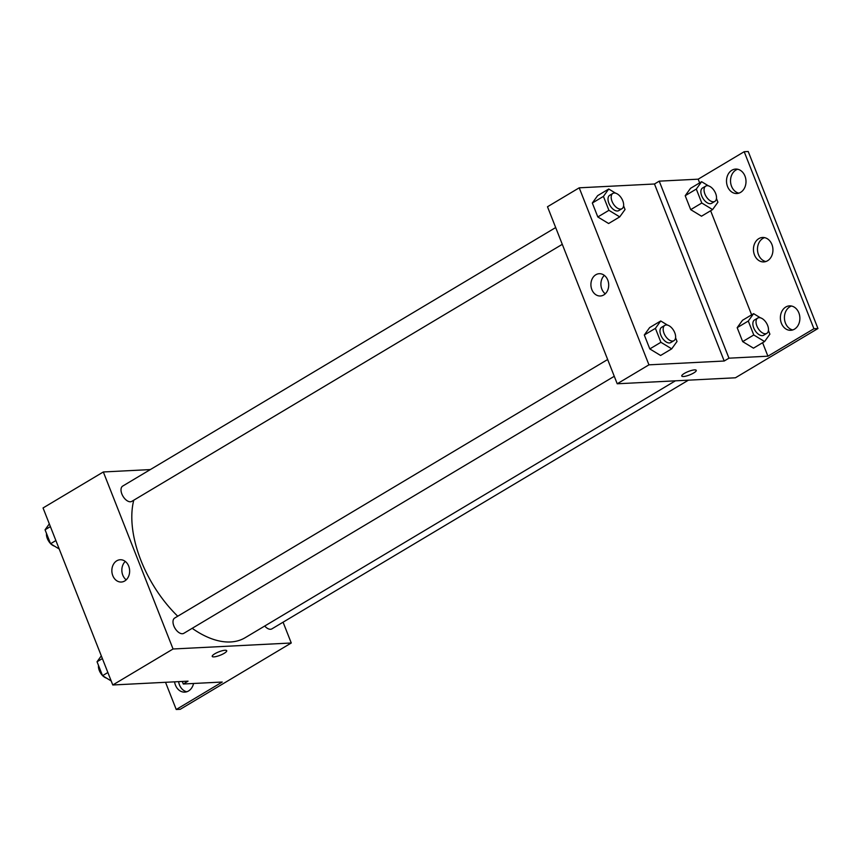 <?xml version="1.0" encoding="UTF-8"?>
<svg xmlns="http://www.w3.org/2000/svg" width="861" height="861" viewBox="0 0 861 861"><rect width="100%" height="100%" fill="white"/><g stroke="black" fill="none" stroke-linecap="round" stroke-linejoin="round"><path stroke-width="1.29" d="M283.075 622.191L291.266 642.995L180.261 709.292L176.236 709.496L222.235 682.03L183.285 684L188.042 681.159L112.78 684.979L43.05 507.958L103.331 471.968L150.341 469.579M212.226 656.416A7.781 1.83 158.5 0 0 216.724 656.394A7.781 1.83 158.5 0 0 224.172 653.327A7.781 1.83 -21.5 0 1 216.714 656.394A7.781 1.83 -21.5 0 1 212.226 656.416A7.781 1.83 -21.5 0 1 218.802 651.863A7.781 1.83 -21.5 0 1 226.712 650.712A7.781 1.83 -21.5 0 1 224.172 653.327A7.781 1.83 158.5 0 0 226.712 650.712M291.266 642.995L173.061 648.99L112.78 684.979M607.662 359.511L174.665 618.058A8.901 4.951 59.2 0 0 174.363 627.109A8.901 4.951 59.2 0 0 182.403 633.739A8.901 4.951 59.2 0 0 183.791 633.33L614.27 376.289M264.725 626.033A8.901 4.951 59.2 0 0 270.515 629.273A8.901 4.951 59.2 0 0 271.904 628.864L688.413 380.164M173.061 648.99L103.331 471.968M555.679 227.552L122.682 486.088A8.901 4.951 59.2 0 0 122.38 495.15A8.901 4.951 59.2 0 0 130.42 501.78A8.901 4.951 59.2 0 0 131.808 501.371L562.287 244.33M133.756 500.209A93.429 52.037 59.2 0 0 177.732 616.228M192.186 628.315A93.429 52.037 59.2 0 0 230.576 641.962A93.429 52.037 59.2 0 0 245.191 637.689L675.379 380.831M116.773 560.802A11.161 8.89 87.1 0 1 120.185 559.747A11.161 8.89 87.1 0 1 129.624 570.445A11.161 8.89 87.1 0 1 121.315 582.036A11.161 8.89 87.1 0 1 112.156 573.544A11.161 8.89 87.1 0 1 116.773 560.802M125.275 561.426A11.161 8.89 -92.9 0 0 126.212 579.851M183.285 684L182.284 681.449M176.236 709.496L165.527 682.299M186.794 691.76A12.237 9.74 87.1 0 1 178.614 681.643M193.564 683.483A12.237 9.74 87.1 0 1 184.792 692.126A12.237 9.74 87.1 0 1 174.579 681.847M735.423 377.785L617.219 383.78L547.488 206.758L579.216 187.816L654.478 183.996L724.209 361.017L728.966 358.176L767.915 356.196L813.925 328.73L817.95 328.525L735.423 377.785M681.761 376.053A7.781 1.83 158.5 0 0 686.26 376.031A7.781 1.83 158.5 0 0 693.708 372.964A7.781 1.83 -21.5 0 1 686.26 376.031A7.781 1.83 -21.5 0 1 681.761 376.053A7.781 1.83 -21.5 0 1 688.337 371.5A7.781 1.83 -21.5 0 1 696.258 370.348A7.781 1.83 -21.5 0 1 693.708 372.964A7.781 1.83 158.5 0 0 696.258 370.348M724.209 361.017L648.946 364.838L617.219 383.78M597.642 195.641L592.325 203.024L597.814 216.961L608.619 223.516L597.814 216.961L592.325 203.024L597.642 195.641L608.749 189.011L615.593 193.176M660.602 355.475L649.797 348.92L660.602 355.475L671.709 348.845L660.904 342.291L655.415 328.353L660.731 320.97L667.576 325.135M644.308 334.983L649.797 348.92L644.308 334.983L649.625 327.6L644.308 334.983L655.415 328.353M648.946 364.838L579.216 187.816M595.823 274.756A11.161 8.89 87.1 0 1 599.234 273.701A11.161 8.89 87.1 0 1 608.684 284.399A11.161 8.89 87.1 0 1 600.365 295.99A11.161 8.89 87.1 0 1 591.216 287.499A11.161 8.89 87.1 0 1 595.823 274.756M654.478 183.996L659.235 181.154L698.185 179.174L744.195 151.708L748.22 151.504L817.95 328.525M604.336 275.38A11.161 8.89 -92.9 0 0 605.261 293.805M744.195 151.708L813.925 328.73M765.816 261.54A12.237 9.74 87.1 0 1 757.594 251.143A12.237 9.74 87.1 0 1 762.868 238.422A12.237 9.74 87.1 0 1 764.6 237.636M738.867 193.155A12.237 9.74 87.1 0 1 730.548 181.585A12.237 9.74 87.1 0 1 737.662 169.24M792.755 329.935A12.237 9.74 87.1 0 1 784.436 318.376A12.237 9.74 87.1 0 1 791.539 306.032M659.235 181.154L728.966 358.176M753.472 348.167L742.677 341.613L753.472 348.167L764.579 341.537L753.773 334.972L748.284 321.045L753.601 313.662L760.446 317.817M737.177 327.675L742.677 341.613L737.177 327.675L742.494 320.292L737.177 327.675L748.284 321.045M701.5 216.208L690.694 209.643L701.5 216.208L712.596 209.578L701.79 203.013L696.301 189.076L701.618 181.703L708.474 185.858M685.205 195.705L690.694 209.643L685.205 195.705L690.511 188.333L685.205 195.705L696.301 189.076M698.185 179.174L699.649 182.876M710.626 210.751L751.631 314.846M762.609 342.71L767.915 356.196M758.832 238.626A12.237 9.74 87.1 0 1 762.577 237.475A12.237 9.74 87.1 0 1 772.92 249.195A12.237 9.74 87.1 0 1 763.815 261.916A12.237 9.74 87.1 0 1 753.773 252.607A12.237 9.74 87.1 0 1 758.832 238.626M740.611 192.358A12.237 9.74 87.1 0 1 736.865 193.521A12.237 9.74 87.1 0 1 726.523 181.789A12.237 9.74 87.1 0 1 735.628 169.079A12.237 9.74 87.1 0 1 745.669 178.388A12.237 9.74 87.1 0 1 740.611 192.358M794.488 329.15A12.237 9.74 87.1 0 1 790.753 330.301A12.237 9.74 87.1 0 1 780.4 318.581A12.237 9.74 87.1 0 1 789.515 305.87A12.237 9.74 87.1 0 1 799.546 315.18A12.237 9.74 87.1 0 1 794.488 329.15M671.085 327.266L671.645 327.815M675.573 337.792L677.026 341.473L671.709 348.845M664.832 325.372L661.657 327.266A8.901 4.951 59.2 0 0 661.356 336.328A8.901 4.951 59.2 0 0 669.384 342.958A8.901 4.951 59.2 0 0 670.784 342.549L673.948 340.655A8.901 4.951 59.2 0 0 673.646 330.473A8.901 4.951 59.2 0 0 664.832 325.372A8.901 4.951 59.2 0 0 664.531 334.434A8.901 4.951 59.2 0 0 672.559 341.064A8.901 4.951 59.2 0 0 673.948 340.655M660.731 320.97L649.625 327.6M660.904 342.291L649.797 348.92M619.113 195.307L619.662 195.856M623.59 205.822L625.043 209.514L619.726 216.886L608.921 210.321L603.432 196.394L608.749 189.011M612.849 193.413L609.674 195.307A8.901 4.951 59.2 0 0 609.373 204.369A8.901 4.951 59.2 0 0 617.402 210.999A8.901 4.951 59.2 0 0 618.801 210.59L621.976 208.696A8.901 4.951 59.2 0 0 621.664 198.514A8.901 4.951 59.2 0 0 612.849 193.413A8.901 4.951 59.2 0 0 612.548 202.475A8.901 4.951 59.2 0 0 620.577 209.105A8.901 4.951 59.2 0 0 621.976 208.696M619.726 216.886L608.619 223.516M608.921 210.321L597.814 216.961M603.432 196.394L592.325 203.024M763.965 319.958L764.514 320.507M768.442 330.473L769.895 334.165L764.579 341.537M757.702 318.064L754.527 319.958A8.901 4.951 59.2 0 0 754.225 329.02A8.901 4.951 59.2 0 0 762.265 335.65A8.901 4.951 59.2 0 0 763.653 335.241L766.828 333.347A8.901 4.951 59.2 0 0 766.516 323.166A8.901 4.951 59.2 0 0 757.702 318.064A8.901 4.951 59.2 0 0 757.4 327.126A8.901 4.951 59.2 0 0 765.429 333.756A8.901 4.951 59.2 0 0 766.828 333.347M753.601 313.662L742.494 320.292M753.773 334.972L742.677 341.613M711.982 187.989L712.531 188.548M716.46 198.514L717.913 202.195L712.596 209.578M705.719 186.105L702.544 187.999A8.901 4.951 59.2 0 0 702.242 197.061A8.901 4.951 59.2 0 0 710.282 203.68A8.901 4.951 59.2 0 0 711.67 203.282L714.845 201.388A8.901 4.951 59.2 0 0 714.533 191.207A8.901 4.951 59.2 0 0 705.719 186.105A8.901 4.951 59.2 0 0 705.417 195.167A8.901 4.951 59.2 0 0 713.446 201.786A8.901 4.951 59.2 0 0 714.845 201.388M701.618 181.703L690.511 188.333M701.79 203.013L690.694 209.643M111.198 680.954L102.534 675.691L97.045 661.754L101.307 655.845M107.873 672.506L102.534 675.691M102.373 658.568L97.045 661.754M98.488 665.435A8.901 4.951 59.2 0 0 102.416 675.411M102.976 675.96A8.901 4.951 59.2 0 0 106.484 678.091M59.215 548.995L50.551 543.732L45.063 529.795L49.325 523.875M55.89 540.547L50.551 543.732M50.401 526.609L45.063 529.795M46.516 533.476A8.901 4.951 59.2 0 0 50.444 543.452M50.993 544.001A8.901 4.951 59.2 0 0 54.501 546.132"/></g></svg>
